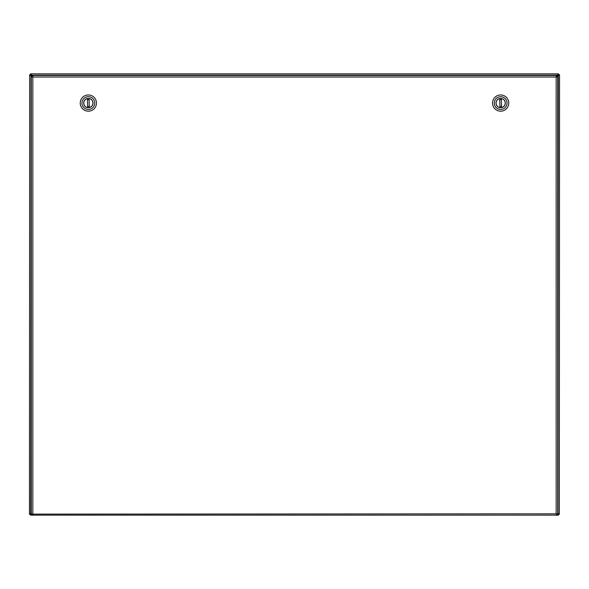 <?xml version="1.0" encoding="UTF-8"?>
<svg xmlns="http://www.w3.org/2000/svg" width="589" height="589" viewBox="0 0 589 589"><rect width="100%" height="100%" fill="white"/><g stroke="black" fill="none" stroke-linecap="round" stroke-linejoin="round"><path stroke-width="0.88" d="M31.497 513.829L30.54 515.147L30.54 514.219L31.497 513.829M557.709 513.034L559.322 514.285L558.46 514.285L558.46 515.147L557.503 513.829L558.46 514.219M556.458 76.217L558.46 73.853L558.46 74.781L557.503 75.171L31.497 75.171L30.54 74.781M32.042 76.717L29.678 74.715L30.54 74.715L30.54 73.853L32.542 76.217M30.54 73.853L558.46 73.853M558.46 515.147L30.54 515.147M558.46 74.781L559.55 74.715L559.322 514.285M30.54 514.219L29.45 514.285L29.678 74.715M559.322 74.715L556.958 76.717M558.394 514.285L557.997 513.328L558.291 75.024M29.678 514.285L31.291 513.034M30.606 74.715L31.003 75.672L30.709 513.976M556.458 514.285L556.458 515.375L556.458 514.285M32.542 515.375L32.837 513.829L32.542 515.375M31.291 514.123L556.156 513.829L556.156 77.019L32.837 77.019L32.837 513.829L31.291 514.123L31.291 76.717L32.837 77.019L32.542 75.466L556.458 75.466L556.156 77.019L557.709 76.717L557.709 514.123L556.156 513.829L557.709 514.123M556.458 75.466L556.156 77.019L557.709 76.717M31.291 76.717L32.837 77.019L32.542 75.466M508.763 103.075A8.113 8.113 0 0 1 500.65 111.188A8.113 8.113 0 0 1 492.537 103.075A8.113 8.113 0 0 1 500.65 94.962A8.113 8.113 0 0 1 508.763 103.075M494.274 103.075A6.376 6.376 0 0 1 503.838 97.553A6.376 6.376 0 0 1 503.838 108.597A6.376 6.376 0 0 1 494.274 103.075M505.318 103.075A4.668 4.668 0 0 0 498.316 99.033A4.668 4.668 0 0 0 498.316 107.117A4.668 4.668 0 0 0 505.318 103.075M500.65 98.437A4.638 4.638 0 0 0 496.63 105.394A4.638 4.638 0 0 0 504.67 105.394A4.638 4.638 0 0 0 500.65 98.437M499.722 98.591L499.958 107.603L499.722 98.591A4.579 4.579 0 0 0 499.722 107.559M501.578 107.559L501.342 98.547L501.578 107.559A4.579 4.579 0 0 0 501.578 98.591M96.463 103.075A8.113 8.113 0 0 1 88.35 111.188A8.113 8.113 0 0 1 80.237 103.075A8.113 8.113 0 0 1 88.35 94.962A8.113 8.113 0 0 1 96.463 103.075M81.974 103.075A6.376 6.376 0 0 1 91.538 97.553A6.376 6.376 0 0 1 91.538 108.597A6.376 6.376 0 0 1 81.974 103.075M93.018 103.075A4.668 4.668 0 0 0 86.016 99.033A4.668 4.668 0 0 0 86.016 107.117A4.668 4.668 0 0 0 93.018 103.075M88.35 98.437A4.638 4.638 0 0 0 84.33 105.394A4.638 4.638 0 0 0 92.37 105.394A4.638 4.638 0 0 0 88.35 98.437M87.422 98.591L87.658 107.603L87.422 98.591A4.579 4.579 0 0 0 87.422 107.559M89.278 107.559L89.042 98.547L89.278 107.559A4.579 4.579 0 0 0 89.278 98.591M558.232 75.178L557.503 75.178M31.497 75.178L30.768 75.178M30.768 513.829L31.291 513.829M557.709 513.829L558.232 513.829M501.342 99.666L499.958 99.666M499.958 106.484L501.342 106.484M89.042 99.666L87.658 99.666M87.658 106.484L89.042 106.484"/></g></svg>
